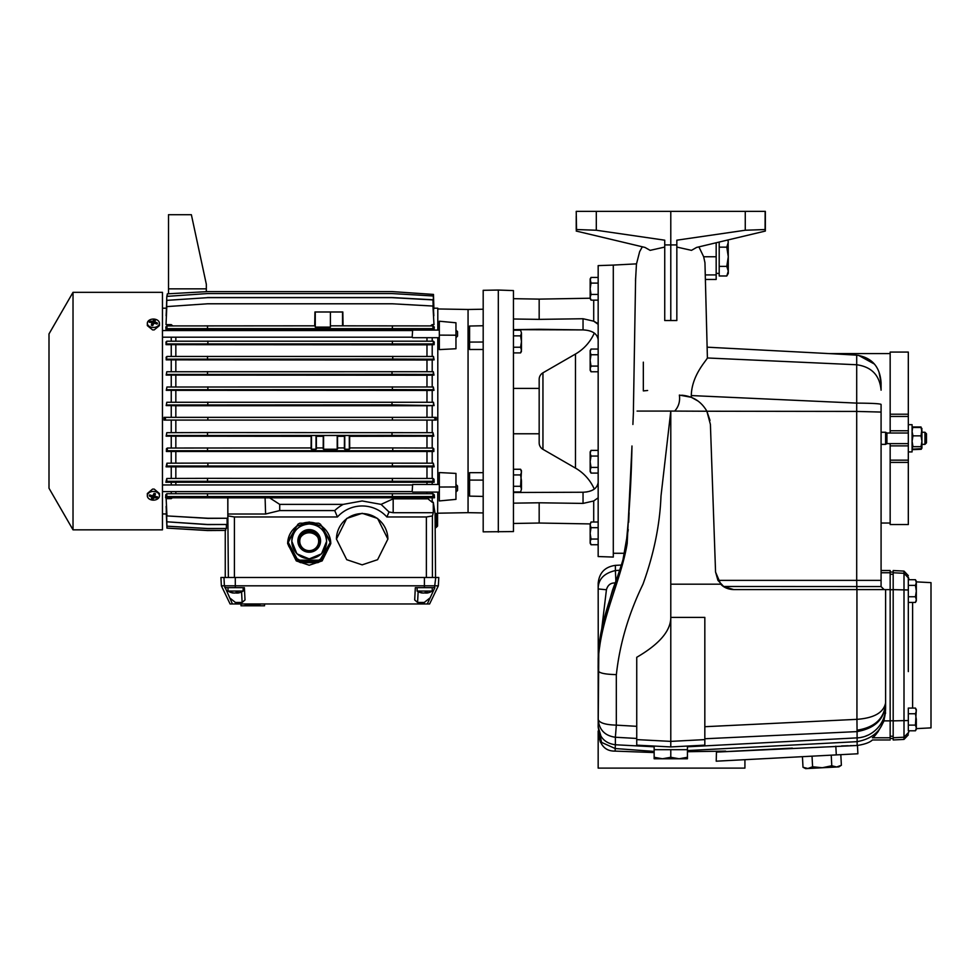 <?xml version="1.0" encoding="UTF-8"?>
<svg xmlns="http://www.w3.org/2000/svg" width="980" height="980" viewBox="0 0 980 980"><rect width="100%" height="100%" fill="white"/><g stroke="black" fill="none" stroke-linecap="round" stroke-linejoin="round"><path stroke-width="1.47" d="M590.156 541.891L591.026 539.049L590.156 533.377L590.156 543.214L591.026 544.733L590.156 541.891L591.026 544.733L598.168 544.733L598.168 527.693L591.026 527.693L590.156 524.864L591.026 522.022L590.254 523.933M909.109 730.798L908.313 733.371M893.184 572.749L904.001 573.312L904.001 571.107L893.184 570.532L893.184 739.973L904.001 739.41L904.001 573.312L908.313 577.832C908.313 574.905 908.313 574.905 908.313 577.832L908.313 585.023L908.313 577.147L909.109 579.719M908.313 577.832L908.313 671.594M915.442 585.391L916.325 582.549L915.442 579.719L908.313 579.719L908.313 585.391L915.442 585.391L916.325 591.075L916.325 582.549L915.442 579.719L916.325 582.549L916.325 581.238L916.325 581.875L931 582.635L931 727.87L916.325 728.642M908.313 638.911L908.313 585.023M908.313 732.685C908.313 735.613 908.313 735.613 908.313 732.685L904.001 737.205L893.184 737.769M915.442 596.747L916.325 591.075L916.325 600.899L915.442 602.431L908.313 602.431L908.313 596.747L915.442 596.747L916.325 599.589L915.442 602.431M908.313 585.391L908.313 596.747M521.47 351.379L520.588 352.898L521.47 350.056L520.588 352.898L513.447 352.898L520.588 352.898L521.47 350.056L520.588 352.898M513.447 330.187L520.588 330.187L521.47 333.029L520.588 335.871L513.447 335.871M521.47 341.542L521.47 333.029L520.588 335.871L521.47 341.542L520.588 347.226L521.47 350.056L521.47 341.542L520.588 347.226L513.447 347.226M513.447 486.288L520.588 486.288L521.47 489.13L520.588 491.972L513.447 491.972M513.447 469.261L520.588 469.261L521.47 472.091L520.588 474.933L513.447 474.933M521.47 472.091L520.588 469.261L521.47 470.78L520.588 486.288M520.588 474.933L521.47 480.617L521.47 489.13L520.588 491.972M598.168 527.693L598.168 522.022L591.026 522.022L590.156 524.864L590.156 533.377L591.026 527.693M591.026 539.049L598.168 539.049M613.296 553.284L624.958 553.284L613.296 553.284L613.296 265.09L636.486 263.865M601.23 633.043L606.424 589.752L598.168 588.943C598.131 579.401 603.876 573.276 615.379 570.556L615.379 565.362L621.896 565.019M853.004 354.944L856.704 355.152C871.918 357.504 880.052 366.74 881.081 382.898L881.081 390.175C879.734 375.328 871.612 366.851 856.704 364.756L856.704 403.111C871.612 403.209 879.734 403.638 881.081 404.385L881.081 586.64M881.081 523.026L890.159 523.026M709.998 420.408L706.886 411.233L856.704 411.429L856.704 403.111L691.292 395.565C691.696 375.56 706.004 361.057 707.401 357.982L856.704 364.756L856.704 355.152L829.435 353.584L890.159 353.584M881.081 570.532L890.159 570.532L890.159 737.769C890.159 740.708 890.159 740.708 890.159 737.769L872.396 737.769C872.47 740.745 872.47 740.745 872.396 737.769C875.299 736.201 879.17 730.566 884.021 720.876L890.159 720.876M704.828 726.707L856.937 719.345L856.937 589.593L885.614 589.593L885.614 702.758L885.614 589.593L884.107 589.593L881.081 586.567L881.081 572.749L890.159 572.749M631.855 448.632L627.176 543.508C620.707 583.382 596.759 625.497 598.204 670.835C599.27 673.125 605.309 674.375 616.322 674.608L616.371 674.608C619.654 644.179 628.535 614.043 642.99 584.19C653.88 554.068 659.883 524.716 660.986 496.149L670.786 411.159L670.786 617.4C670.786 625.35 666.78 633.264 658.768 641.165C653.293 646.555 645.955 651.933 636.743 657.298L636.743 745.155L670.786 746.932L651.124 745.903L654.15 746.062L654.15 749.688L687.433 749.688L687.433 746.062M737.401 760.076L744.923 759.684L744.923 768.112L732.477 768.112M600.397 742.179L598.474 735.024M725.629 751.109L687.433 751.721M857.451 745.474L857.892 753.767L716.221 761.191L716.454 752.089L857.133 745.486L857.133 741.652L687.433 750.57M857.071 745.486L856.287 745.498M855.528 745.523L854.756 745.547M853.801 745.572L852.943 745.584M851.632 745.621L850.126 745.67M848.239 745.731L841.514 745.976M885.614 702.758L885.614 707.781L885.614 702.758C883.764 712.509 874.209 718.046 856.937 719.345L857.059 730.198C875.14 727.356 884.658 718.205 885.614 702.758L885.614 702.758C884.903 718.781 875.336 728.397 856.937 731.607L704.828 738.761L704.828 745.143L670.786 746.932L670.786 741.382L636.743 739.606M857.059 730.198L857.133 741.652C875.973 738.148 885.467 726.768 885.614 707.523C885.712 723.558 872.629 737.327 856.937 737.879L687.433 746.797M632.896 424.463L633.007 421.939M633.399 411.073L635.616 278.149M647.633 390.493L643.333 390.91L643.333 362.159M707.401 357.982L704.951 262.714L703.664 256.76L698.912 246.874M764.498 229.565L765.343 229.528L765.343 231.06L696.596 247.425L691.476 250.353L676.837 247.07M670.786 320.227L670.786 244.939L676.837 244.902L676.837 320.534L664.734 320.534L664.734 240.186L596.306 230.239L576.485 229.541L576.228 211.374L576.522 229.541L596.306 230.239L596.306 211.374L670.786 211.374L670.786 244.939L664.734 244.902M664.734 247.07L650.108 250.353L644.987 247.425L576.228 231.06L576.583 229.541M637.073 411.073L674.706 411.073C678.687 406.602 680.242 401.273 679.373 395.087L679.618 395.099M679.373 395.087L691.329 397.304L691.292 395.565M598.204 670.835L598.204 658.242C598.547 621.516 616.726 583.713 625.363 551.409C629.099 517.526 631.292 482.393 631.965 445.998M598.805 651.075L598.168 726.768C599.246 737.327 604.979 743.33 615.379 744.763L615.379 737.254C604.856 735.772 599.111 729.806 598.168 719.332C599.246 722.86 605.297 724.796 616.322 725.139L636.743 726.327L636.743 674.608M703.664 256.76L716.172 256.76L716.172 274.915L705.821 274.915M716.172 279.459L706.017 279.459L716.172 279.459L716.172 274.915M716.172 256.76L716.172 242.758M676.837 244.902L676.837 240.186L745.266 230.239L745.266 211.374L765.343 211.374L765.343 217.707M707.499 347.202L832.682 353.78M836.491 353.988L852.906 354.932M681.749 395.21C692.86 396.177 701.227 401.482 706.825 411.122L710.402 424.377L715.559 572.087L720.753 584.178C723.828 587.535 728.14 589.348 733.689 589.593L723.681 586.493L717.936 580.368L856.704 580.368L856.704 411.429L881.081 412.066M706.886 411.233L671.57 411.073M698.287 401.2L691.329 397.304M636.743 726.327L636.743 738.455L615.379 737.254L616.322 725.139L616.322 674.608C605.297 674.375 599.246 673.125 598.168 670.822M598.253 657.592L598.168 583.492C599.111 572.908 604.856 566.857 615.379 565.362M615.979 583.027C611.042 582.512 607.857 584.754 606.424 589.752M620.218 570.238L615.379 570.556L615.893 581.324M576.228 216.176L576.228 229.528M745.266 211.374L670.786 211.374M748.769 230.116L765.086 229.541L765.16 211.374L765.086 229.541L745.266 230.239M765.343 211.374L765.343 229.528M881.081 390.175L881.081 382.898L878.999 372.045M873.976 363.813L858.492 355.324M715.559 572.002L717.936 580.368M598.168 720.116L598.168 658.242M596.306 211.374L576.412 211.374M885.614 589.593L733.689 589.593L856.863 589.568L856.704 580.368L881.081 580.368M636.743 745.143L636.743 743.551M704.828 739.606L704.828 617.4L670.786 617.4L670.786 741.382L704.828 739.606L704.828 745.155M601.034 736.36L598.168 726.768L601.585 742.399L615.171 748.524L654.15 751.415M863.539 589.593L858.517 589.593M654.15 746.797L615.379 744.763L615.171 748.524L615.171 751.109L654.15 752.567M744.923 768.112L598.168 768.112L598.168 731.019C599.123 744.604 604.795 751.305 615.171 751.109M885.528 713.391L885.565 712.754M885.614 707.781L884.021 720.876M670.786 746.932L690.459 745.903M744.923 759.684L716.221 761.191M861.138 737.364L862.62 737.034M865.573 736.139L867.9 735.184M885.295 711.909L885.393 711.198M885.479 710.39L885.614 707.523M878.252 731.497L876.389 733.677M792.379 748.108L716.454 752.089M912.086 451.927L908.313 451.927L912.086 451.927L912.086 424.695L908.313 424.695M309.214 558.906L321.501 553.835L326.61 541.34A17.395 17.358 180 0 1 309.214 558.698A17.395 17.358 180 0 1 291.82 541.34A17.395 17.358 180 0 1 309.214 523.982A17.395 17.358 180 0 1 326.61 541.34C325.58 530.78 319.774 524.998 309.214 523.969C298.643 524.998 292.849 530.78 291.82 541.34L296.903 553.823L309.214 558.906M318.659 560.18L299.77 560.18L299.77 561.307L318.659 561.307A20.801 20.752 0 0 0 320.534 560.229L329.99 543.912A20.801 20.752 0 0 0 330.015 542.822L320.534 559.09A20.801 20.752 180 0 1 318.659 560.18L318.659 561.307M288.439 543.912L288.439 542.773A20.801 20.752 0 0 0 288.439 543.912L297.883 560.229L288.439 542.773A20.801 20.752 180 0 1 288.439 540.605L297.883 524.288A20.801 20.752 180 0 1 299.77 523.198L318.659 523.198A20.801 20.752 180 0 1 320.534 524.288L329.99 540.605A20.801 20.752 180 0 1 329.99 542.773L330.015 541.683M309.214 530.915A10.021 9.996 -0 0 0 299.194 540.911A10.021 9.996 -0 0 0 309.214 550.907A10.021 9.996 -0 0 0 319.235 540.911A10.021 9.996 -0 0 0 309.214 530.915M319.235 541.07A10.021 9.996 0 0 0 309.214 531.234A10.021 9.996 0 0 0 299.194 541.07M309.214 531.797A9.457 9.433 0 0 0 299.757 541.23A9.457 9.433 0 0 0 309.214 550.662A9.457 9.433 0 0 0 318.671 541.23A9.457 9.433 0 0 0 309.214 531.797M317.63 537.016A10.486 10.461 0 0 0 300.786 537.016M317.851 537.383A9.837 9.812 0 0 0 300.578 537.383M329.917 545.725A20.801 20.752 0 0 0 330.015 543.778L330.015 543.251A20.801 20.752 180 0 1 329.917 545.199L321.256 560.695A20.801 20.752 0 0 1 317.875 562.643L300.542 562.643A20.801 20.752 0 0 1 297.173 560.695L288.5 545.725A20.801 20.752 0 0 1 288.414 543.778L288.414 543.251A20.801 20.752 180 0 1 288.414 543.043M329.917 545.199L321.256 560.695M321.256 560.168A20.801 20.752 180 0 1 317.875 562.116L317.875 562.643M317.875 562.116L300.542 562.643M300.542 562.116A20.801 20.752 180 0 1 297.173 560.168L297.173 560.695M297.173 560.168L288.5 545.725M288.5 545.199A20.801 20.752 180 0 1 288.414 543.251M297.883 560.229A20.801 20.752 0 0 0 299.77 561.307M320.534 559.09L320.534 560.229M329.99 543.912L329.99 542.773M299.77 560.18A20.801 20.752 180 0 1 297.883 559.09M513.447 531.577L513.447 290.582L498.318 290.043L498.318 532.103L498.318 290.043L483.189 290.313L483.189 531.846L513.447 531.577M539.172 329.28L513.447 329.648L583.039 329.917L539.172 329.28M513.447 503.157L539.172 502.789L539.172 523.026L513.447 523.479M513.447 433.773L539.172 433.773L539.172 442.788L539.172 379.37A7.558 7.558 0 0 1 542.945 372.817L575.481 354.037L575.481 468.109A45.386 45.386 0 0 1 594.297 489.094L593.794 489.424M513.447 388.386L539.172 388.386L539.172 379.37M513.447 319.002L539.172 319.37L539.172 299.121L590.156 298.226M593.709 312.191L593.709 300.137L593.709 321.183L583.039 318.745L583.039 329.917C592.251 330.37 597.286 333.653 598.168 339.766L598.168 348.451M539.172 502.789L583.039 503.414L583.039 492.242C592.251 491.788 597.286 488.505 598.168 482.393M583.039 492.242L513.447 492.499M539.172 442.788A7.558 7.558 0 0 0 542.945 449.33L575.481 468.109M594.297 333.065A45.386 45.386 0 0 1 575.481 354.037M598.168 473.708L598.168 470.694M598.168 556.542L598.168 265.617L613.296 265.09L613.296 557.069L598.168 556.542M539.172 319.37L583.039 318.745M597.053 323.033L593.709 321.183L598.168 324.343M591.442 490.625L588.882 491.47M587.4 491.801L586.065 492.021M598.168 497.803L593.709 500.976L583.039 503.414M593.709 509.968L593.709 510.654M593.709 522.022L593.709 500.976M521.47 333.029L520.588 330.187L521.47 333.029M591.026 277.426L590.156 278.945L590.156 280.268L591.026 277.426L590.156 280.268L590.156 288.782L591.026 283.098L590.156 278.945L591.026 277.426L598.168 277.426L598.168 283.098L591.026 283.098M915.442 725.114L916.325 709.606L915.442 708.087L916.325 710.929L915.442 708.087L908.313 708.087L908.313 713.759L915.442 713.759L916.325 719.442L916.325 729.279L915.442 730.798L908.313 730.798L908.313 725.114L915.442 725.114L916.325 727.956L915.442 730.798M908.313 713.759L908.313 725.114M916.325 710.929L915.442 713.759M893.184 738.467L890.159 738.467M924.948 443.609L924.948 444.357L921.923 444.357L924.948 444.357L924.948 432.254L926.467 433.773L926.467 442.286M908.313 433.013L886.925 433.013L886.925 443.609L908.313 443.609M886.925 433.013L885.614 432.254L885.614 444.357L886.925 443.609M921.923 432.254L924.948 432.254L926.467 433.773M881.081 444.357L885.614 444.357M881.081 432.254L885.614 432.254M912.968 449.134L912.086 447.909L912.968 449.134L921.58 448.668M912.233 448.387L912.968 449.636L921.261 449.281M912.086 447.909L912.968 446.684L912.086 441.257L912.968 435.843L912.086 431.666L912.588 427.795M921.923 448.142L921.923 430.122M912.748 449.281L912.429 448.656M921.041 426.974L912.968 426.974M908.313 430.747L908.313 352.077L890.159 352.077L890.159 430.747L908.313 430.747L908.313 445.876L890.159 445.876L890.159 443.609M719.198 273.408L716.172 273.408M719.198 266.376L726.793 266.376L728.275 256.76L728.275 273.408L726.793 275.98L728.275 271.178L726.793 275.98L719.198 275.98L719.198 242.036M719.198 247.156L726.793 247.156L728.275 242.354L727.895 239.978M728.152 239.904L728.275 256.76L726.793 247.156M728.275 271.178L726.793 266.376M147.331 495.794L147.331 493.54L152.549 489.118A6.052 4.361 180 0 1 153.382 489.081A6.052 4.361 180 0 1 154.228 489.118L159.434 493.54L159.434 495.794A6.052 4.361 -0 0 1 159.103 497.228A6.052 4.361 -0 0 1 153.382 500.143A6.052 4.361 -0 0 1 147.331 495.794A6.052 4.361 -0 0 1 147.674 494.361A6.052 4.361 -0 0 1 153.382 491.433A6.052 4.361 -0 0 1 159.434 495.794M162.46 529.837L162.46 292.322L73.022 292.322L73.022 529.837L162.46 529.837M153.382 319.063A6.052 4.202 180 0 1 159.434 323.265A6.052 4.202 180 0 1 159.103 324.649A6.052 4.202 180 0 1 153.382 327.467A6.052 4.202 180 0 1 147.331 323.265A6.052 4.202 180 0 1 147.674 321.881A6.052 4.202 180 0 1 153.382 319.063M147.331 323.265L147.331 325.605L152.549 329.88A6.052 4.202 0 0 0 153.382 329.917A6.052 4.202 0 0 0 154.228 329.88L159.434 325.605L159.434 323.265M73.022 292.322L49 333.923L49 488.236L73.022 529.837M149.732 494.876A12.618 2.034 124.1 0 0 149.475 495.39A12.618 2.034 124.1 0 0 149.242 495.868A12.863 8.918 34.6 0 0 152.047 497.252A12.863 1.384 103.8 0 1 151.337 498.992A12.618 11.699 49.8 0 0 152.721 499.335A12.863 4.459 -75.6 0 0 154.031 497.754A12.863 9.433 21.1 0 0 157.045 497.828L157.535 496.836A12.863 7.301 -150.2 0 1 154.73 496.321A12.863 3.001 -83.2 0 0 155.44 493.724A12.618 2.622 -163 0 1 154.056 493.381A12.863 2.842 111.3 0 1 152.745 495.819A12.863 7.816 -162 0 1 149.732 494.876M149.732 321.269A12.618 6.97 78.8 0 0 149.475 321.722A12.618 6.97 78.8 0 0 149.242 322.224A12.863 7.632 30.5 0 1 152.047 322.69A12.863 3.05 96.4 0 0 151.337 325.225A12.618 3.038 17.1 0 1 152.721 325.568A12.863 3.014 -69.1 0 1 154.031 323.18A12.863 8.159 18.5 0 1 157.045 324.111L157.535 323.155A12.863 9.188 -144.2 0 0 154.73 321.795A12.863 1.495 -76.4 0 1 155.44 320.142A12.618 11.797 -126.1 0 0 154.056 319.811A12.863 4.569 103.7 0 0 152.745 321.318A12.863 9.714 -158 0 0 149.732 321.269L150.393 322.346M162.46 513.949L166.294 513.949M225.67 528.624L225.67 530.425L207.515 530.425L166.955 528.11L166.367 513.63M226.38 524.606L226.392 528.502L207.882 528.502L166.955 526.174L166.343 511.242M227.103 518.371L227.115 524.484L207.515 524.484L166.808 521.789L166.514 506.354M171.243 497.779L227.789 497.84L227.838 518.249L207.882 518.249L166.955 515.921L166.147 498.649L171.243 498.649L171.243 497.779L165.596 497.779L165.792 494.741L166.808 493.712L166.808 496.554L165.596 497.779M171.243 493.7L171.243 491.593M171.243 484.953L171.243 482.234L165.877 482.234L166.808 478.473L166.808 481.315L165.877 482.234M171.243 478.461L171.243 466.835L166.098 466.835L166.955 463.185L166.955 466.027L166.098 466.835M171.243 463.173L171.243 451.486L166.392 451.486L166.453 448.705L167.323 448.032L167.323 450.751L166.392 451.486M171.243 448.032L171.243 436.174L166.159 436.174L166.808 432.67L166.159 436.174M171.243 432.658L171.243 420.077M165.436 420.077L164.028 420.077L164.052 417.345L434.838 417.345L434.838 420.077L165.436 420.077L165.436 417.345M171.243 417.345L171.243 405.598L166.196 405.598L166.808 402.266L166.196 405.598M171.243 402.253L171.243 390.334L166.282 390.334L166.943 387.002L166.282 390.334M171.243 386.99L171.243 375.083L166.184 375.083L166.808 371.738L166.184 375.083M171.243 371.726L171.243 359.856L166.22 359.856L166.159 357.198L166.955 356.451L166.22 359.856M171.243 356.438L171.243 344.666L166.061 344.666L165.975 342.045L166.808 341.212L166.061 344.666M171.243 341.199L171.243 337.206M171.243 330.554L171.243 329.55L165.988 329.55L165.828 326.977L166.955 325.924L166.955 328.643L165.988 329.55M171.243 325.911L171.243 324.625L166.024 324.625L166.808 306.605L207.515 303.788L392.38 303.788L432.952 306.042L433.981 324.625L432.204 324.625L432.204 325.911M166.404 315.793L166.808 300.358L207.515 297.663L166.808 300.358M166.331 311.309L166.808 296.377L207.515 293.559L392.012 293.559L433.319 295.985L433.589 311.309M162.46 308.198L166.294 308.198M162.46 491.593L412.163 491.593L412.654 484.463L439.322 484.463M162.46 337.206L412.163 337.206L412.654 330.076L439.322 330.076M412.163 491.593L412.654 484.463M412.163 337.206L412.654 330.076M171.243 405.598L175.837 405.732L175.837 417.345M426.974 417.345L426.974 405.732L432.204 405.598L432.204 417.345M175.837 405.732L426.974 405.732M437.595 513.949L437.803 492.083M437.803 484.463L437.803 337.696M434.838 420.077L436.235 420.077L436.223 417.345L434.838 417.345M432.204 420.077L432.204 432.67M207.515 435.39L207.515 432.548L432.988 432.67L433.809 436.174L432.988 435.512L392.012 435.39L166.808 435.512M171.243 436.174L311.162 436.308L311.481 435.512L316.026 435.512L316.344 436.308L323.265 436.308L323.584 435.512L337.206 435.512L337.524 436.308L344.446 436.308L344.764 435.512L349.309 435.512L349.627 436.308L433.809 436.174M432.204 436.174L432.204 448.032M432.952 450.751L432.952 448.032L433.809 448.705L433.871 451.486L432.952 450.751L167.323 450.751M171.243 451.486L433.871 451.486M432.204 451.486L432.204 463.185M207.882 465.929L207.882 463.087L433.319 463.185L434.177 466.835L433.319 466.027L166.955 466.027M171.243 466.835L434.177 466.835M432.204 466.835L432.204 478.448M207.515 481.192L207.515 478.35L432.952 478.448L434.005 479.269L434.152 482.234L432.952 481.29L166.808 481.315M171.243 482.234L434.152 482.234M432.204 482.234L432.204 484.463M432.204 492.083L432.204 493.712M166.808 493.712L432.952 493.712L434.263 494.741L434.52 497.779L432.952 496.554L166.808 496.554M227.789 497.84L434.52 497.779M432.204 497.779L432.204 502.25L426.974 498.06M437.595 513.618L437.57 526.064L436.051 527.571L436.125 526.125L437.57 526.052L437.595 513.618L435.071 513.471L433.295 502.25L432.204 502.25M455.957 492.083L455.957 484.463L457.55 486.055L457.55 490.49L455.957 492.083M455.957 337.696L455.957 330.076L457.55 331.657L457.55 336.103L455.957 337.696M381.085 504.382L389.023 511.977L386.892 516.975A33.283 33.283 0 0 0 337.438 516.975L334.731 510.58A39.69 39.69 0 0 1 343.221 504.382L362.159 500.964L381.085 504.382L393.176 498.82L426.974 498.82M362.159 564.848L346.736 559.69L336.446 539.074L346.736 518.445L362.159 513.287L377.594 518.445L387.884 539.074L377.594 559.69L362.159 564.848M387.884 539.159A25.713 25.652 0 0 0 362.159 513.594A25.713 25.652 0 0 0 336.446 539.159M309.214 565.227L296.279 560.903L287.654 543.618L296.279 526.334L309.214 522.009L322.151 526.334L330.774 543.618L322.151 560.903L309.214 565.227M315.291 523.149A21.56 21.511 0 0 0 303.139 523.149M296.732 526.248A21.56 21.511 0 0 0 287.654 543.704M234.257 587.657L244.375 587.657L245.025 599.932L242.134 602.455L235.433 602.455L229.773 597.959L224.396 585.82L438.342 585.82L429.608 603.974L232.432 603.974L229.773 597.959M224.837 587.657L228.009 587.657L228.009 591.062L243.138 591.062L243.138 587.657M432.241 587.657L417.113 587.657L417.113 591.062L432.241 591.062L432.241 587.657L434.875 587.657L427.28 603.974M237.589 593.059L237.613 593.035A14.136 3.822 84.8 0 0 238.299 592.373A13.916 11.27 -148.5 0 1 237.27 592.41A13.916 11.27 -148.5 0 1 236.229 592.373A14.136 6.113 -84.5 0 1 235.004 593.035L234.122 593.035A14.136 13.549 72.1 0 1 231.488 592.373A13.916 4.263 121.7 0 1 230.704 592.373A14.136 12.679 -78.6 0 0 231.99 592.802A14.136 12.679 -78.6 0 0 233.13 593.035L233.571 592.937M238.005 593.035A14.136 12.679 78.6 0 0 239.145 592.802A14.136 12.679 78.6 0 0 240.431 592.373M237.577 592.937A14.136 13.549 -72.1 0 1 237.025 593.035L236.143 593.035A14.136 6.113 84.5 0 1 235.568 592.802M426.655 592.41L426.716 593.035A14.136 3.822 84.8 0 0 427.402 592.373A13.916 11.27 -148.5 0 1 426.374 592.41A13.916 11.27 -148.5 0 1 425.345 592.373A14.136 6.113 -84.5 0 1 424.107 593.035L423.225 593.035A14.136 13.549 72.1 0 1 420.591 592.373A13.916 4.263 121.7 0 1 419.808 592.373A14.136 12.679 -78.6 0 0 421.106 592.802A14.136 12.679 -78.6 0 0 422.233 593.035L422.674 592.937M427.121 593.035A14.136 12.679 78.6 0 0 428.248 592.802A14.136 12.679 78.6 0 0 429.546 592.373M426.68 592.937A14.136 13.549 -72.1 0 1 426.129 593.035L425.247 593.035A14.136 6.113 84.5 0 1 424.683 592.802M251.101 603.974L251.101 605.787L241.031 605.787L241.031 603.974L252.718 603.974L252.718 605.787L259.896 605.787L259.896 603.974L259.884 605.787L259.859 603.974L264.526 603.974L264.526 605.787L245.539 605.787L259.798 605.787L259.859 603.974M252.203 603.974L252.203 605.787L259.786 605.787L259.822 603.974L259.798 605.787M245.196 603.974L245.098 605.787L248.136 605.787M247.389 605.787L252.203 605.787M245.294 603.974L245.282 605.787L247.205 605.787M257.532 605.787L259.737 605.787L259.737 603.974L259.651 605.787M252.718 603.974L254.188 603.974L254.188 605.787L248.197 605.787L248.259 603.974M245.27 605.787L247.119 605.787L247.119 603.974M245.355 605.787L246.985 605.787M254.188 603.974L259.247 603.974L259.247 605.787L259.651 603.974M256.723 603.974L256.821 605.787L255.29 605.787L257.348 605.787M253.71 603.974L253.71 605.787L248.271 605.787M255.29 605.787L254.567 605.787M259.553 603.974L259.553 605.787M259.063 603.974L259.418 605.787M258.855 603.974L259.063 605.787M258.61 603.974L258.855 605.787M258.353 603.974L258.61 605.787M258.071 603.974L258.353 605.787M257.764 603.974L258.071 605.787M257.434 603.974L257.434 605.787L264.429 605.787M257.091 603.974L257.434 605.787M256.344 603.974L256.344 605.787L257.091 605.787M255.939 603.974L256.344 605.787M255.523 603.974L255.939 605.787M255.094 603.974L255.523 605.787M254.641 603.974L255.131 605.787L254.212 605.787M253.22 603.974L253.71 605.787M251.639 603.974L251.639 605.787M250.586 603.974L250.586 605.787M250.072 603.974L250.072 605.787L248.491 605.787M249.594 603.974L249.594 605.787M249.128 603.974L249.128 605.787L248.675 603.974M247.854 603.974L247.854 605.787M247.475 603.974L247.475 605.787M246.789 603.974L246.789 605.787M246.495 603.974L246.495 605.787M246.213 603.974L246.213 605.787M245.968 603.974L245.968 605.787M245.747 603.974L245.747 605.787M245.564 603.974L245.564 605.787M245.417 603.974L245.417 605.787M252.681 605.787L250.072 605.787M250.525 605.787L248.663 605.787M256.785 605.787L254.028 605.787M256.687 605.787L255.082 605.787M252.803 605.787L251.137 605.787M157.045 497.828L156.335 496.676M154.534 495.035L153.848 494.912L154.031 497.754M153.848 494.912L152.721 499.335M152.268 495.709L152.047 497.252M150.075 495.01L149.242 495.868M154.485 493.491L154.73 496.321M152.341 325.47L152.047 322.69M152.255 324.123L152.929 324.233L152.745 321.318M152.929 324.233L154.056 319.811M154.522 323.29L154.73 321.795M156.763 324L157.535 323.155M175.837 420.077L175.837 432.646M207.515 432.548L166.808 432.67M175.837 436.308L175.837 448.019M311.481 435.512L311.481 449.244L311.456 447.934L167.323 448.032M175.837 451.633L175.837 463.16M207.882 463.087L166.955 463.185M175.837 466.995L175.837 478.448M207.515 478.35L166.808 478.473M175.837 482.43L175.837 484.953M175.837 491.593L175.837 493.687M172.309 497.84L171.243 498.649M166.955 515.798L166.147 498.649M227.838 518.249L207.882 518.371L166.955 515.921M166.808 521.666L166.135 506.354M227.115 524.484L207.515 524.606L166.808 521.789M166.955 526.052L166.257 511.242M226.392 528.502L207.882 528.624L166.955 526.174M166.955 528L166.282 513.63M225.67 530.425L207.515 530.548L166.955 528.11M167.311 294.025L166.845 296.364M168.511 293.779L168.511 214.706L191.37 214.706L206.339 284.298L206.339 288.843L168.511 288.843M433.907 308.675L433.466 294.429L392.012 291.587L207.882 291.587L167.323 293.841L167.176 296.352M433.491 315.793L432.952 299.782L392.012 297.54L207.515 297.54M166.135 315.793L166.808 300.48M433.834 315.793L432.952 299.905L392.012 297.663L207.515 297.663M314.715 325.826L314.935 311.995L342.829 311.995L343.049 325.826M171.243 324.625L172.835 325.911M430.392 325.911L432.204 324.625M171.243 329.55L426.974 329.758L434.103 329.55L434.299 326.977L432.952 325.911L330.395 325.826M315.266 311.995L315.266 327.124L315.241 325.826L166.955 325.924M434.103 329.55L432.952 328.643L166.955 328.643M175.837 329.758L175.837 330.554M175.837 337.206L175.837 341.175M171.243 344.666L426.974 344.838L434.128 344.666L434.226 342.045L433.319 341.187L166.808 341.212M434.128 344.666L433.319 343.907L166.808 343.931M175.837 344.838L175.837 356.438M171.243 359.856L426.974 360.003L434.128 359.856L433.466 356.475L166.955 356.451M434.128 359.856L433.466 359.195L392.747 359.072L166.955 359.17M175.837 360.003L175.837 371.714M171.243 375.083L426.974 375.218L434.005 375.083L433.319 371.726L166.808 371.738M434.005 375.083L433.319 374.446L392.012 374.336L166.808 374.458M175.837 375.218L175.837 386.978M171.243 390.334L426.974 390.469L433.981 390.334L433.319 386.99L166.943 387.002M433.981 390.334L433.319 389.709L392.38 389.599L166.943 389.721M175.837 390.469L175.837 402.241M432.204 405.598L434.079 405.598L433.466 402.266L166.808 402.266M434.079 405.598L392.012 404.863L166.808 404.985M152.255 495.733L153.186 495.966M432.204 337.696L432.204 341.187M432.204 344.666L432.204 356.463M432.204 359.856L432.204 371.714M432.204 375.083L432.204 386.978M432.204 390.334L432.204 402.266M437.803 330.076L437.803 308.198L434.067 308.198M207.846 420.077L207.846 417.345M392.416 420.077L392.416 417.345M426.974 432.658L426.974 420.077M392.012 432.548L392.012 435.39M432.988 432.67L432.988 435.512M426.974 448.019L426.974 436.308M349.627 436.308L349.701 448.852M392.747 450.653L392.747 447.934L349.333 447.934L349.333 449.244L349.309 435.512M349.333 449.244L344.764 449.244L344.764 435.512M323.584 435.512L323.584 449.244L337.23 449.244L337.23 447.934L344.74 447.934L344.764 449.244M344.446 436.308L344.372 448.852M337.524 436.308L337.598 448.852M337.206 449.244L337.206 435.512M311.456 449.244L316.026 449.244L316.05 447.934L323.559 447.934L323.584 449.244M323.265 436.308L323.192 448.852M316.344 436.308L316.418 448.852M316.026 449.244L316.026 435.512M311.162 436.308L311.089 448.852M207.515 447.934L207.515 450.653M426.974 463.173L426.974 451.633M392.747 447.934L432.952 448.032M392.38 463.087L392.38 465.929M433.319 463.185L433.319 466.027M426.974 478.436L426.974 466.995M392.38 478.35L392.38 481.192M432.952 478.448L432.952 481.29M426.974 493.7L426.974 492.083M426.974 484.463L426.974 482.43M207.515 493.614L207.515 496.456M392.38 493.614L392.38 496.456M432.952 493.712L432.952 496.554M269.953 498.06L279.716 504.382L343.221 504.382M265.09 497.767L265.605 514.01L279.716 510.58L279.716 504.382M227.875 497.767L227.85 514.01L265.605 514.01M225.253 530.548L225.253 577.49L228.364 577.49L227.85 514.01M206.339 287.324L206.339 291.673M342.522 325.826L342.522 311.995M207.515 328.545L207.515 325.826M392.38 325.826L392.38 328.545M432.952 325.911L432.952 328.643M426.974 341.175L426.974 337.696M207.882 343.809L207.882 341.089M392.38 341.089L392.38 343.809M433.319 341.187L433.319 343.907M426.974 356.451L426.974 344.838M207.515 359.072L207.515 356.353M392.747 356.353L392.747 359.072M433.466 356.475L433.466 359.195M426.974 371.702L426.974 360.003M207.515 374.336L207.515 371.616M392.012 371.616L392.012 374.336M433.319 371.726L433.319 374.446M426.974 386.965L426.974 375.218M207.882 389.599L207.882 386.88M392.38 386.88L392.38 389.599M433.319 386.99L433.319 389.709M426.974 402.253L426.974 390.469M433.466 404.985L433.466 402.266M207.809 402.143L207.809 404.863M392.012 402.143L392.012 404.863M432.988 294.392L393.433 291.685M433.295 502.25L433.295 512.712L432.425 515.958L432.425 577.49L435.537 577.49L435.071 513.471M393.176 498.82L393.176 512.712L433.295 512.712M389.023 511.977L393.176 512.712M279.716 510.58L334.731 510.58M228.364 515.958L234.416 516.975L337.438 516.975M228.364 577.49L234.416 577.49L234.416 516.975M432.425 577.49L234.416 577.49M315.266 327.124L330.395 327.124L330.395 311.995M437.57 526.064L435.169 527.571M432.425 515.958L426.374 516.975L426.374 577.49M386.892 516.975L426.374 516.975M330.774 543.704A21.56 21.511 0 0 0 321.697 526.248M223.967 577.502L220.929 577.502L221.37 585.82L224.396 585.82L223.967 577.502L438.783 577.502L438.342 585.82M232.432 603.974L230.104 603.974L221.37 585.82M225.216 587.657L244.375 587.657M429.938 597.959L424.267 602.455L417.578 602.455L414.687 599.932L415.336 587.657L434.495 587.657L435.745 577.502M275.184 603.974L405.291 603.974M455.957 486.95L455.957 473.413L439.322 472.556L439.322 500.939L455.957 499.371L455.957 486.95L439.322 487.036M439.322 335.123L439.322 349.603L455.957 348.745L455.957 322.775L439.322 321.22L439.322 335.123L455.957 335.209M437.803 308.957L468.06 309.484L468.06 512.663L437.803 513.202M468.06 512.663L483.189 512.932M483.189 472.679L469.579 472.666L469.579 496.125L483.189 496.419M483.189 342.032L469.579 342.081L469.579 349.493L483.189 349.48M468.06 309.484L483.189 309.227M469.579 480.077L483.189 480.114M483.189 325.74L469.579 326.034L469.579 342.081M840.816 754.661L841.379 765.258L836.651 766.997L805.646 768.626L803 767.267L807.875 768.504L812.592 766.764L822.257 767.744L831.775 765.76L831.224 755.164M812.028 756.168L812.592 766.764M802.436 756.67L803 767.267M831.775 765.76L836.651 766.997L841.379 765.258L838.88 766.875L836.651 766.997M687.433 757.283L687.433 758.765L662.468 758.765L670.786 757.283L679.103 758.765L687.433 757.283L687.433 749.688M670.786 749.688L670.786 757.283M654.15 749.688L654.15 757.283L662.468 758.765L654.15 758.765L654.15 757.283M921.788 448.387L921.041 446.684L921.923 441.257L921.041 435.843L921.923 428.481M921.923 431.666L921.041 427.476L921.923 428.713M921.041 427.476L912.968 427.476M921.041 435.843L912.968 435.843M921.041 446.684L912.968 446.684M590.156 368.933L591.026 366.091L590.156 360.42L590.156 370.256L591.026 371.775L590.156 368.933L591.026 371.775L598.168 371.775L598.168 349.064L591.026 349.064L590.156 351.906L591.026 349.064L590.156 350.583L590.156 360.42L591.026 354.748L590.156 351.906M591.026 366.091L598.168 366.091M598.168 354.748L591.026 354.748M590.156 297.295L591.026 294.453L590.156 288.782L590.156 298.606L591.026 300.137L590.156 297.295L591.026 300.137L598.168 300.137L598.168 283.098M591.026 294.453L598.168 294.453M590.156 470.253L591.026 467.411L590.156 461.739L590.156 471.564L591.026 473.095L590.156 470.253L591.026 473.095L598.168 473.095L598.168 450.384L591.026 450.384L590.156 453.213L591.026 450.384L590.156 451.903L590.156 461.739L591.026 456.055L590.156 453.213M591.026 467.411L598.168 467.411M598.168 456.055L591.026 456.055M908.313 462.401L908.313 524.545L890.159 524.545L890.159 462.401L908.313 462.401L908.313 445.876L890.159 445.876L890.159 460.159L908.313 460.159M890.159 414.221L908.313 414.221M890.159 416.463L908.313 416.463M890.159 433.013L890.159 430.747M890.159 460.159L890.159 462.401M912.613 602.431L912.613 708.087M908.313 720.533L893.184 720.876M908.313 589.985L893.184 589.642M670.786 584.19L720.753 584.178M723.681 586.493L881.081 586.567L883.997 589.593M885.614 589.642L890.159 589.642M856.863 589.568L856.704 586.493M835.83 746.209L836.295 754.894M309.214 552.23A11.344 11.319 -0 0 0 320.558 540.911A11.344 11.319 -0 0 0 309.214 529.592A11.344 11.319 -0 0 0 297.871 540.911A11.344 11.319 -0 0 0 309.214 552.23M542.945 449.33L542.945 372.817M893.184 736.262L890.159 736.262M890.159 574.255L893.184 574.255M890.159 589.74L893.184 589.74M890.159 720.778L893.184 720.778M436.149 513.483L436.125 526.125L435.096 526.125M235.31 587.657L235.298 577.502M424.389 587.657L424.413 577.502M235.433 602.455L235.457 603.974M424.267 602.455L424.254 603.974M241.582 591.92L242.134 602.455M418.142 591.651L417.578 602.455M236.989 592.41L237.025 593.035M426.104 592.41L426.129 593.035M904.001 739.41L908.313 734.878M904.001 571.107L908.313 575.64M916.325 581.238L915.442 579.719L916.325 581.238M590.156 543.214L591.026 544.733M642.329 246.789L639.646 251.652L636.449 264.159L635.505 280.893M633.472 411.073L632.945 423.299M631.916 447.248L629.368 506.121M629.099 512.773L628.67 522.316M628.266 529.604L622.263 563.806L612.512 590.181L603.006 623.672L598.462 654.91M890.159 739.973L872.445 739.973C869.774 742.497 864.666 744.347 857.133 745.498M288.414 542.822L288.414 541.683M539.172 299.121L513.447 298.68M539.172 523.026L590.156 523.92M893.184 572.051L890.159 572.051M926.467 442.85L924.948 444.357M412.654 492.083L439.322 492.083M412.654 337.696L439.322 337.696M239.145 592.802A14.136 14.136 0 0 0 243.138 591.062M428.248 592.802A14.136 14.136 0 0 0 432.241 591.062M162.46 484.953L412.163 484.953M162.46 330.554L412.163 330.554M228.009 591.062A14.136 14.136 0 0 0 231.99 592.802M417.113 591.062A14.136 14.136 0 0 0 421.106 592.802M426.631 592.41L426.692 593.059"/></g></svg>
